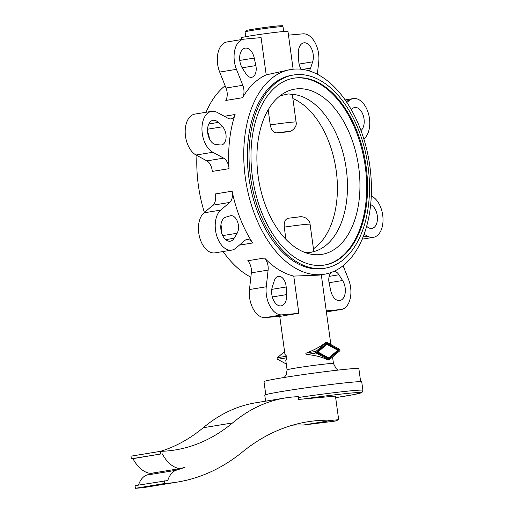 <?xml version="1.0" encoding="UTF-8"?>
<svg xmlns="http://www.w3.org/2000/svg" width="514" height="514" viewBox="0 0 514 514"><rect width="100%" height="100%" fill="white"/><g stroke="black" fill="none" stroke-linecap="round" stroke-linejoin="round"><path stroke-width="0.77" d="M303.588 398.973A46.813 1.632 172.2 0 1 351.595 393.011A46.813 1.632 172.2 0 1 335.655 397.656L354.082 394.54L361.895 392.478L362.672 391.61L362.897 390.306L361.747 381.876A48.939 1.703 172.2 0 0 334.672 384.048A48.939 1.703 172.2 0 0 283.876 391.173A48.939 1.703 172.2 0 0 264.768 395.163L265.59 401.171M360.642 381.671L358.856 368.641A47.879 1.67 172.2 0 0 332.378 370.761A47.879 1.67 172.2 0 0 282.681 377.732A47.879 1.67 172.2 0 0 263.99 381.639L265.777 394.668M279.738 316.296L284.955 354.384L286.664 356.202L286.876 357.763L285.797 360.532L287.082 369.887L286.214 374.924L284.165 377.494M288.939 314.851A23.406 0.816 172.2 0 0 282.09 316.084L265.275 317.601A21.28 12.805 80.7 0 1 249.476 289.536L251.346 272.844A10.64 6.406 -99.3 0 0 247.754 260.765L264.53 258.015A103.732 62.425 80.7 0 0 293.757 276.095L298.859 313.341A23.406 0.816 172.2 0 0 288.939 314.851M369.868 166.253A103.732 62.425 80.7 0 0 290.815 69.506A103.732 62.425 80.7 0 0 245.306 177.497A103.732 62.425 80.7 0 0 324.36 274.245A103.732 62.425 80.7 0 0 369.868 166.253M225.119 85.742A103.732 62.425 80.7 0 0 206.05 112.27M196.933 155.491A103.732 62.425 80.7 0 0 198.346 185.188A103.732 62.425 80.7 0 0 204.392 212.488M211.607 111.365A21.28 12.805 80.7 0 1 217.268 112.457L228.094 118.323A10.64 6.406 -99.3 0 0 230.927 118.869A10.64 6.406 -99.3 0 0 235.091 114.506A103.732 62.425 80.7 0 0 229.045 168.669L212.276 171.419A10.64 6.406 -99.3 0 0 206.879 160.882L196.052 155.016A21.28 12.805 80.7 0 1 185.194 132.586A21.28 12.805 80.7 0 1 194.838 114.108L211.607 111.365A21.28 12.805 80.7 0 0 201.963 129.836A21.28 12.805 80.7 0 0 212.828 152.266L223.648 158.139A10.64 6.406 -99.3 0 1 229.045 168.669M243.72 39.205A21.28 12.805 80.7 0 0 236.459 69.332L219.69 72.076A21.28 12.805 80.7 0 1 226.95 41.955L243.72 39.205A21.28 12.805 80.7 0 1 244.272 39.135L261.093 37.618L266.194 74.864L290.815 69.506M266.194 74.864A103.732 62.425 80.7 0 0 242.569 97.705L225.8 100.455A10.64 6.406 -99.3 0 0 226.025 88.029L219.69 72.076M293.141 69.197L287.962 31.38A23.406 0.816 172.2 0 0 275.016 32.421A23.406 0.816 172.2 0 0 250.716 35.826A23.406 0.816 172.2 0 0 241.58 37.734L241.824 39.514M225.755 217.171A12.233 7.363 80.7 0 0 221.116 230.78A12.233 7.363 80.7 0 0 230.278 241.188A12.233 7.363 80.7 0 0 230.85 241.06A12.233 7.363 80.7 0 0 234.127 238.258L237.127 233.247A10.107 6.084 80.7 0 0 237.532 221.714A10.107 6.084 80.7 0 0 230.677 215.719A10.107 6.084 80.7 0 0 230.208 215.829L225.755 217.171M218.257 122.403A12.233 7.363 80.7 0 0 213.072 120.289A12.233 7.363 80.7 0 0 207.547 129.303A12.233 7.363 80.7 0 0 211.839 142.32A12.233 7.363 80.7 0 0 215.796 144.466L220.506 144.987A10.107 6.084 80.7 0 0 221.521 144.961A10.107 6.084 80.7 0 0 226.083 137.514A10.107 6.084 80.7 0 0 222.543 126.759L218.257 122.403L208.825 123.945M254.25 58.063A12.233 7.363 80.7 0 0 245.184 48.13A12.233 7.363 80.7 0 0 240.07 62.342A12.233 7.363 80.7 0 0 242.39 68.176L246.052 73.926A10.107 6.084 80.7 0 0 251.629 77.312A10.107 6.084 80.7 0 0 255.85 65.567L254.25 58.063L239.762 60.434M272.343 286.857A12.233 7.363 80.7 0 0 273.39 299.925A12.233 7.363 80.7 0 0 281.132 305.862A12.233 7.363 80.7 0 0 285.97 300.716A12.233 7.363 80.7 0 0 286.651 294.612L286.182 287.005A10.107 6.084 80.7 0 0 278.357 276.346A10.107 6.084 80.7 0 0 274.36 280.599L272.343 286.857M331.292 272.42A10.107 6.084 80.7 0 0 329.133 283.13L330.74 290.635A12.233 7.363 80.7 0 0 339.805 300.568A12.233 7.363 80.7 0 0 344.913 286.349A12.233 7.363 80.7 0 0 342.594 280.515L338.932 274.772A10.107 6.084 80.7 0 0 333.939 271.334M309.113 70.887A10.107 6.084 80.7 0 0 310.623 68.099L312.64 61.841A12.233 7.363 80.7 0 0 311.6 48.772A12.233 7.363 80.7 0 0 303.851 42.835A12.233 7.363 80.7 0 0 299.013 47.982A12.233 7.363 80.7 0 0 298.332 54.086L298.801 61.693A10.107 6.084 80.7 0 0 301.243 69.249M360.969 130.569A12.233 7.363 80.7 0 0 363.514 116.37A12.233 7.363 80.7 0 0 354.705 107.51A12.233 7.363 80.7 0 0 354.133 107.638A12.233 7.363 80.7 0 0 351.325 109.739M366.662 226.224L366.726 226.295A12.233 7.363 80.7 0 0 371.918 228.409A12.233 7.363 80.7 0 0 377.437 219.394A12.233 7.363 80.7 0 0 373.145 206.377A12.233 7.363 80.7 0 0 370.658 204.617M297.066 88.838A83.724 50.385 80.7 0 0 283.728 93.259A83.724 50.385 80.7 0 0 258.703 179.887A83.724 50.385 80.7 0 0 310.064 254A83.724 50.385 80.7 0 0 319.779 254.636A83.724 50.385 80.7 0 0 358.688 167.204A83.724 50.385 80.7 0 0 297.066 88.838M279.346 96.343A79.792 48.02 80.7 0 1 283.792 94.962L288.335 93.914L291.354 94.28L292.37 94.942L296.083 122.03A19.153 0.668 172.2 0 0 292.203 122.159A19.153 0.668 172.2 0 0 270.255 124.941C271.373 130.209 273.596 132.856 276.924 132.869L288.463 131.796C291.2 131.963 297.497 127.106 296.083 122.03M304.924 252.47A79.792 48.02 80.7 0 0 305.374 252.49L310.07 252.58L312.93 251.809A79.792 48.02 80.7 0 0 346.269 169.061A79.792 48.02 80.7 0 0 291.354 94.28M296.417 77.845A94.692 56.983 80.7 0 0 293.95 78.154A94.692 56.983 80.7 0 0 252.708 178.776A94.692 56.983 80.7 0 0 322.105 265.359A94.692 56.983 80.7 0 0 324.572 265.044A94.692 56.983 80.7 0 0 365.82 164.429A94.692 56.983 80.7 0 0 296.417 77.845M324.154 265.108A94.692 56.983 80.7 0 0 364.927 164.217A94.692 56.983 80.7 0 0 295.582 77.98A94.692 56.983 80.7 0 0 293.533 78.224M293.436 75.005L291.759 75.282A97.885 58.904 80.7 0 0 248.821 177.176A97.885 58.904 80.7 0 0 320.864 268.79A97.885 58.904 80.7 0 0 323.415 268.469L325.092 268.192A97.885 58.904 80.7 0 0 367.728 164.184A97.885 58.904 80.7 0 0 295.987 74.684A97.885 58.904 80.7 0 0 293.436 75.005A97.885 58.904 80.7 0 0 250.8 179.013A97.885 58.904 80.7 0 0 322.541 268.52A97.885 58.904 80.7 0 0 325.092 268.192M284.255 227.124C283.921 221.785 285.373 218.81 288.611 218.199L298.724 216.966C303.067 215.771 309.743 218.771 310.077 224.213A19.153 0.668 172.2 0 0 306.196 224.342A19.153 0.668 172.2 0 0 284.255 227.124L285.925 239.344M327.848 358.065L316.977 352.174L325.998 344.47L326.923 344.322L317.896 352.019L328.774 357.917L327.848 358.065M317.896 352.019L316.977 352.174M328.774 357.917L337.794 350.22L326.923 344.322M316.393 352.154L326.782 343.294L339.298 350.085L328.915 358.945L316.393 352.154M328.459 358.695L338.379 350.233L326.313 343.693M339.298 350.085L338.379 350.233M339.767 350.831A0.848 0.514 80.7 0 0 339.979 350.021A0.848 0.514 80.7 0 0 339.555 349.269L326.853 342.382A0.848 0.514 80.7 0 0 326.628 342.343A0.848 0.514 80.7 0 0 326.461 342.42L315.924 351.409A0.848 0.514 80.7 0 0 315.718 352.219A0.848 0.514 80.7 0 0 316.142 352.964L328.838 359.851A0.848 0.514 80.7 0 0 329.069 359.896A0.848 0.514 80.7 0 0 329.23 359.819L339.767 350.831M284.57 351.576L277.354 357.731A0.848 0.514 80.7 0 0 277.149 358.534A0.848 0.514 80.7 0 0 277.566 359.286L286.272 364.008M292.871 98.579A79.792 48.02 -99.3 0 1 336.207 170.712A79.792 48.02 -99.3 0 1 313.45 248.808M268.179 109.797L270.255 124.941M310.077 224.213L313.791 251.301L312.93 251.809M326.242 310.867L340.711 309.563A21.28 12.805 80.7 0 0 341.264 309.492A21.28 12.805 80.7 0 0 348.524 279.365L343.095 265.706M264.53 258.015A10.64 6.406 -99.3 0 1 268.115 270.094L266.252 286.786A21.28 12.805 80.7 0 0 282.045 314.857L298.859 313.341M317.356 74.267L318.738 61.905A21.28 12.805 80.7 0 0 302.939 33.84L288.476 35.145M207.592 132.072A10.107 6.084 -99.3 0 1 209.32 138.587M220.904 224.869A10.107 6.084 -99.3 0 1 221.553 232.611M252.689 242.961A103.732 62.425 80.7 0 1 232.129 191.195L215.36 193.945A10.64 6.406 -99.3 0 1 212.95 205.182L203.974 212.841A21.28 12.805 80.7 0 0 199.683 237.545A21.28 12.805 80.7 0 0 214.974 252.862L231.743 250.112A21.28 12.805 80.7 0 0 235.855 248.14L244.831 240.481A10.64 6.406 -99.3 0 1 246.887 239.498A10.64 6.406 -99.3 0 1 252.689 242.961L239.37 245.139M363.822 138.96L364.24 138.607A21.28 12.805 80.7 0 0 368.532 113.896A21.28 12.805 80.7 0 0 353.24 98.585A21.28 12.805 80.7 0 0 349.128 100.558L346.873 102.479M364.092 234.275L367.716 236.241A21.28 12.805 80.7 0 0 373.376 237.333A21.28 12.805 80.7 0 0 383.02 218.861A21.28 12.805 80.7 0 0 372.162 196.432L371.281 195.956M232.129 191.195A10.64 6.406 -99.3 0 1 229.719 202.439L220.744 210.091A21.28 12.805 80.7 0 0 216.452 234.802A21.28 12.805 80.7 0 0 231.743 250.112M236.459 69.332L242.794 85.285A10.64 6.406 -99.3 0 1 242.569 97.705M223.089 251.532A103.732 62.425 80.7 0 0 250.858 277.174M293.757 276.095L318.982 275.125L324.36 274.245M328.838 359.851L328.003 359.993C322.304 357.108 315.249 355.277 306.832 354.493C305.547 354.146 305.477 353.626 306.62 352.932C314.517 349.893 320.852 346.43 325.625 342.555L326.461 342.42M292.819 425.11A350.567 210.978 -99.3 0 1 303.26 425.052L335.179 421.094L338.675 419.7L335.443 396.101L298.711 399.417L298.338 396.679A276.622 166.478 80.7 0 0 285.257 397.952A276.622 166.478 80.7 0 0 232.585 422.926A303.221 182.483 -99.3 0 1 175.274 449.949A303.221 182.483 -99.3 0 1 160.329 451.363L130.98 456.169L131.34 458.803L132.94 458.661A35.113 21.132 80.7 0 0 150.628 473.4L179.977 468.595L184.989 467.348L175.974 470.297L146.625 475.109A25 15.047 80.7 0 0 138.491 485.1M175.974 470.297A25 15.047 80.7 0 0 167.757 480.551L135.021 485.666L135.381 488.3A351.627 211.614 80.7 0 0 148.173 486.861L177.523 482.055A351.627 211.614 80.7 0 0 241.599 452.667A350.567 210.978 -99.3 0 1 307.353 421.846A350.567 210.978 -99.3 0 1 332.603 420.246L303.26 425.052M153.056 473.009L146.625 475.109M285.257 397.952L255.908 402.758A276.622 166.478 80.7 0 0 203.236 427.732A303.221 182.483 -99.3 0 1 160.432 451.356M160.329 451.363L160.689 453.997L131.34 458.803M160.689 453.997L132.94 458.661M162.289 453.849A35.113 21.132 80.7 0 0 179.977 468.595M164.371 480.86L164.731 483.494L135.381 488.3M164.731 483.494A351.627 211.614 80.7 0 0 177.523 482.055M332.603 420.246L338.675 419.7M245.075 31.894L246.161 30.557C245.692 30.217 269.085 26.632 278.209 25.899C285.212 25.565 281.312 25.642 283.021 26.696A19.153 0.668 172.2 0 0 279.141 26.818A19.153 0.668 172.2 0 0 252.554 30.332A19.153 0.668 172.2 0 0 245.075 31.894L245.731 36.693M278.158 25.906A18.086 0.63 172.2 0 0 253.042 29.221M362.897 390.306A48.939 1.703 172.2 0 0 352.983 390.627A48.939 1.703 172.2 0 0 298.454 397.508M338.315 370.074L336.169 368.666L333.457 363.533A23.406 0.816 172.2 0 0 328.716 363.687A23.406 0.816 172.2 0 0 296.218 367.979A23.406 0.816 172.2 0 0 287.082 369.887M235.091 114.506L224.316 116.273M312.64 61.841L299.122 64.057M287.988 131.873A10.64 0.373 172.2 0 0 286.645 131.68A10.64 0.373 172.2 0 0 276.924 132.869M340.711 309.563L326.39 311.908M282.045 314.857L265.275 317.601M310.623 68.099L302.579 69.416M338.932 274.772L329.153 276.371M342.594 280.515L329.056 282.739M286.651 294.612L272.317 296.957M286.182 287.005L271.784 289.363M255.85 65.567L242.165 67.809M222.543 126.759L207.553 129.213M234.127 238.258L225.697 239.64M237.127 233.247L222.703 235.611M349.128 100.558L345.935 101.078M242.794 85.285L226.025 88.029M212.828 152.266L196.052 155.016M223.648 158.139L206.879 160.882M229.719 202.439L212.95 205.182M220.744 210.091L203.974 212.841M268.115 270.094L251.346 272.844M266.252 286.786L249.476 289.536M367.716 236.241L363.057 237.005M316.142 352.964L306.832 354.493M315.924 351.409L306.62 352.932M286.664 356.202L277.354 357.731M286.876 357.763L277.566 359.286M232.585 422.926L203.236 427.732M326.39 311.927L341.264 309.492M362.164 239.171L373.376 237.333M345.125 99.915L353.24 98.585M328.228 360.031L329.069 359.896M325.786 342.478L326.628 342.343M333.457 363.533L332.558 356.979M330.862 344.56L321.295 274.746M283.683 31.495L283.021 26.696"/></g></svg>
